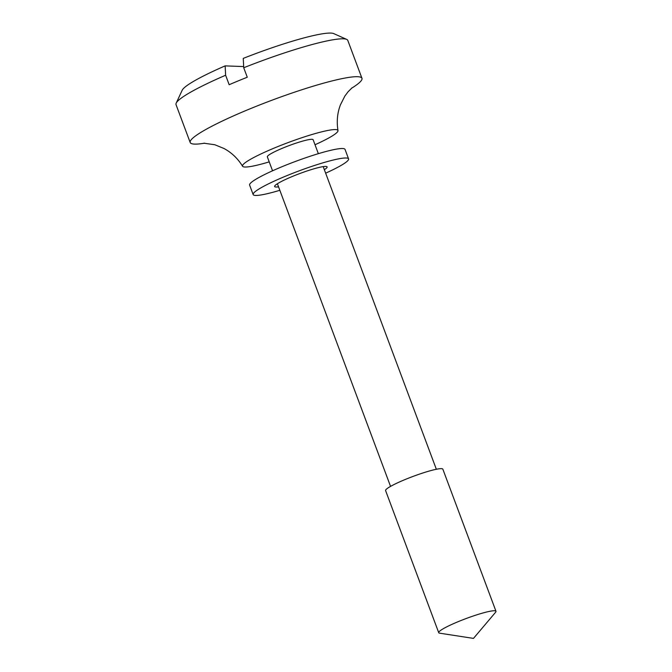 <?xml version="1.0" encoding="UTF-8"?>
<svg xmlns="http://www.w3.org/2000/svg" width="672" height="672" viewBox="0 0 672 672"><rect width="100%" height="100%" fill="white"/><g stroke="black" fill="none" stroke-linecap="round" stroke-linejoin="round"><path stroke-width="1.01" d="M278.544 186.816A28.014 3.352 -20.5 0 1 274.63 186.53A28.014 3.352 -20.5 0 1 287.087 178.744A28.014 3.352 -20.5 0 1 313.715 168.874A28.014 3.352 -20.5 0 1 327.113 166.908A28.014 3.352 -20.5 0 1 324.341 169.697M279.838 190.294A50.938 6.098 -20.5 0 1 277.511 190.982A50.938 6.098 -20.5 0 1 253.159 194.561L249.614 185.086A50.938 6.098 -20.5 0 1 272.269 170.923A50.938 6.098 -20.5 0 1 320.687 152.981A50.938 6.098 -20.5 0 1 345.038 149.411L348.583 158.886A50.938 6.098 -20.5 0 1 325.643 173.166M253.159 194.561A50.938 6.098 -20.5 0 1 275.814 180.398A50.938 6.098 -20.5 0 1 324.223 162.456A50.938 6.098 -20.5 0 1 348.583 158.886M269.212 161.876A50.938 6.098 -20.5 0 1 242.592 166.261A50.938 6.098 -20.5 0 1 275.024 147.731A50.938 6.098 -20.5 0 1 337.991 130.595A50.938 6.098 -20.5 0 1 315.017 144.749M204.708 143.178A91.686 10.979 -20.5 0 1 190.193 142.514A91.686 10.979 -20.5 0 1 248.674 109.385A91.686 10.979 -20.5 0 1 361.956 78.296A91.686 10.979 -20.5 0 1 351.439 88.318M272.555 170.797L267.338 156.862A24.452 2.923 -20.5 0 1 282.937 148.025A24.452 2.923 -20.5 0 1 313.144 139.734L318.352 153.678M458.212 621.65A30.559 3.662 -20.5 0 1 495.978 611.285A30.559 3.662 -20.5 0 1 495.608 612.242L473.483 638.4L439.622 633.175A30.559 3.662 -20.5 0 1 438.724 632.696A30.559 3.662 -20.5 0 1 458.212 621.65M438.724 632.696L385.594 490.585A30.559 3.662 -20.5 0 1 405.082 479.548A30.559 3.662 -20.5 0 1 442.848 469.182L495.978 611.285M361.956 78.296L347.785 40.404A91.686 10.979 159.5 0 0 346.702 39.396A91.686 10.979 159.5 0 0 243.726 67.754L243.256 58.388A81.497 9.761 -20.5 0 1 333.732 33.6L346.702 39.396M243.667 66.57L225.145 65.881L225.624 75.239L229.16 84.714A91.686 10.979 -20.5 0 1 238.048 80.968A91.686 10.979 -20.5 0 1 247.271 77.23L243.726 67.754M225.624 75.239A91.686 10.979 159.5 0 0 176.19 103.144A91.686 10.979 159.5 0 0 176.022 104.622L190.193 142.514M176.19 103.144L182.171 90.266A81.497 9.761 -20.5 0 1 225.145 65.881M242.592 166.261C237.804 158.516 231.596 152.594 223.952 148.478L214.822 144.749L203.792 143.203M436.346 469.266L323.198 166.622M390.55 486.394L277.393 183.75M337.991 130.595C336.521 121.607 337.319 113.064 340.385 104.95L344.828 96.138L348.071 91.77L352.145 87.738"/></g></svg>
